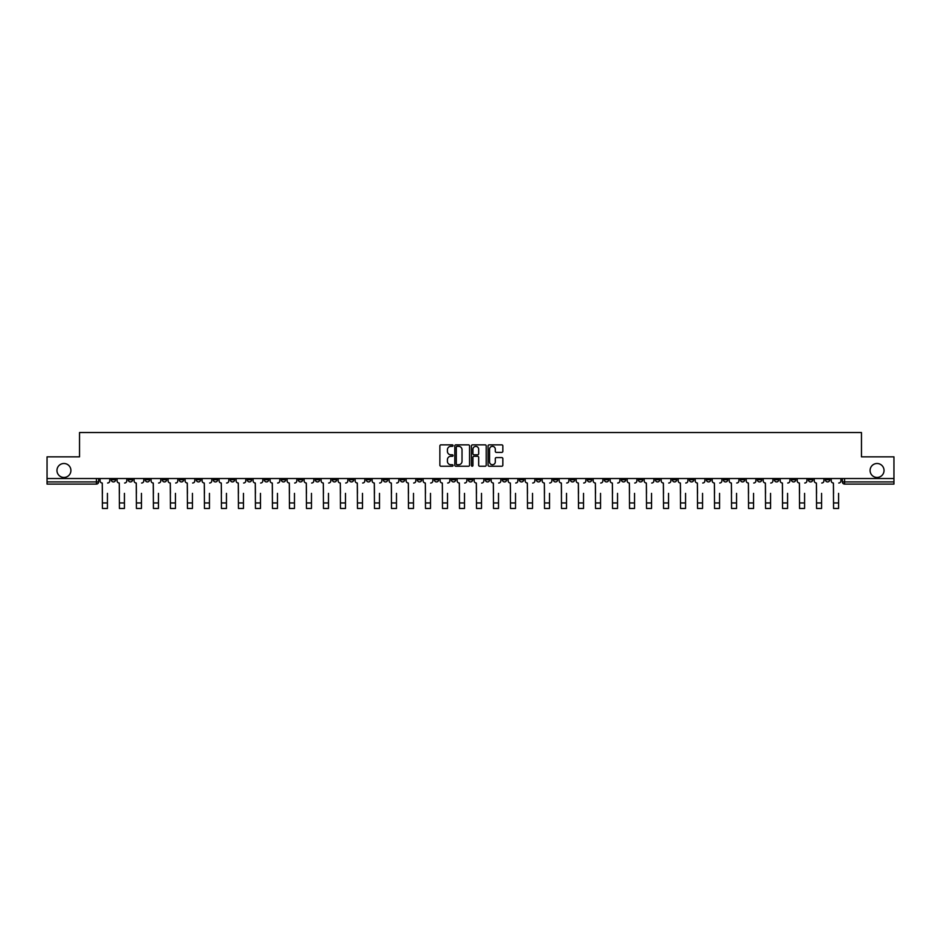 <?xml version="1.0" encoding="UTF-8"?>
<svg xmlns="http://www.w3.org/2000/svg" width="941" height="941" viewBox="0 0 941 941"><rect width="100%" height="100%" fill="white"/><g stroke="black" fill="none" stroke-linecap="round" stroke-linejoin="round"><path stroke-width="1.41" d="M453.056 445.587A0.753 0.753 0 0 0 452.315 444.846L440.941 444.846A1.07 1.07 0 0 0 439.87 445.916L439.87 465.172A1.07 1.07 0 0 0 440.941 466.242L452.315 466.242A0.753 0.753 0 0 0 453.056 465.489A0.753 0.753 0 0 0 452.315 464.736L450.845 464.736A3.423 3.423 0 0 1 447.422 461.313L447.422 459.714A3.423 3.423 0 0 1 450.845 456.291L452.315 456.291A0.753 0.753 0 0 0 453.056 455.538A0.753 0.753 0 0 0 452.315 454.797L450.845 454.797A3.423 3.423 0 0 1 447.422 451.362L447.422 449.763A3.423 3.423 0 0 1 450.845 446.34L452.315 446.34A0.753 0.753 0 0 0 453.056 445.587M870.084 470.476A6.975 6.975 0 0 0 877.059 477.452A6.975 6.975 0 0 0 884.034 470.476A6.975 6.975 0 0 0 877.059 463.501A6.975 6.975 0 0 0 870.084 470.476M56.966 470.476A6.975 6.975 0 0 0 63.941 477.452A6.975 6.975 0 0 0 70.916 470.476A6.975 6.975 0 0 0 63.941 463.501A6.975 6.975 0 0 0 56.966 470.476M672.356 478.534L672.356 479.734L676.72 479.734A2.176 2.176 0 0 1 674.544 481.921A2.176 2.176 0 0 1 672.356 479.734L672.356 478.534M570.34 478.534L570.34 479.734L574.704 479.734A2.176 2.176 0 0 1 572.516 481.921A2.176 2.176 0 0 1 570.34 479.734L570.34 478.534M553.332 478.534L553.332 479.734L557.695 479.734A2.176 2.176 0 0 1 555.519 481.921A2.176 2.176 0 0 1 553.332 479.734L553.332 478.534M451.315 478.534L451.315 479.734L455.679 479.734A2.176 2.176 0 0 1 453.491 481.921A2.176 2.176 0 0 1 451.315 479.734L451.315 478.534M434.319 478.534L434.319 479.734L438.671 479.734A2.176 2.176 0 0 1 436.495 481.921A2.176 2.176 0 0 1 434.319 479.734L434.319 478.534M417.31 478.534L417.31 479.734L421.674 479.734A2.176 2.176 0 0 1 419.486 481.921A2.176 2.176 0 0 1 417.31 479.734L417.31 478.534M383.305 478.534L383.305 479.734L387.668 479.734A2.176 2.176 0 0 1 385.481 481.921A2.176 2.176 0 0 1 383.305 479.734L383.305 478.534M349.299 479.734L349.299 478.534L349.299 479.734A2.176 2.176 0 0 0 351.475 481.921A2.176 2.176 0 0 1 349.299 479.734L353.651 479.734A2.176 2.176 0 0 1 351.475 481.921A2.176 2.176 0 0 0 353.651 479.734L353.651 478.534L353.651 479.734M332.291 479.734L332.291 478.534L332.291 479.734A2.176 2.176 0 0 0 334.478 481.921A2.176 2.176 0 0 1 332.291 479.734L336.655 479.734A2.176 2.176 0 0 1 334.478 481.921M315.294 479.734L315.294 478.534L315.294 479.734A2.176 2.176 0 0 0 317.47 481.921A2.176 2.176 0 0 1 315.294 479.734L319.646 479.734A2.176 2.176 0 0 1 317.47 481.921A2.176 2.176 0 0 0 319.646 479.734L319.646 478.534L319.646 479.734M298.285 478.534L298.285 479.734L302.649 479.734A2.176 2.176 0 0 1 300.461 481.921A2.176 2.176 0 0 1 298.285 479.734L298.285 478.534M281.288 478.534L281.288 479.734L285.641 479.734A2.176 2.176 0 0 1 283.464 481.921A2.176 2.176 0 0 1 281.288 479.734L281.288 478.534M264.28 478.534L264.28 479.734L268.644 479.734A2.176 2.176 0 0 1 266.456 481.921A2.176 2.176 0 0 1 264.28 479.734L264.28 478.534M247.271 479.734L247.271 478.534L247.271 479.734A2.176 2.176 0 0 0 249.459 481.921A2.176 2.176 0 0 1 247.271 479.734L251.635 479.734A2.176 2.176 0 0 1 249.459 481.921M213.266 479.734L213.266 478.534L213.266 479.734A2.176 2.176 0 0 0 215.454 481.921A2.176 2.176 0 0 1 213.266 479.734L217.63 479.734A2.176 2.176 0 0 1 215.454 481.921A2.176 2.176 0 0 0 217.63 479.734L217.63 478.534L217.63 479.734M196.269 479.734L196.269 478.534L196.269 479.734A2.176 2.176 0 0 0 198.445 481.921A2.176 2.176 0 0 1 196.269 479.734L200.621 479.734A2.176 2.176 0 0 1 198.445 481.921A2.176 2.176 0 0 0 200.621 479.734L200.621 478.534L200.621 479.734M179.261 479.734L179.261 478.534L179.261 479.734A2.176 2.176 0 0 0 181.437 481.921A2.176 2.176 0 0 1 179.261 479.734L183.624 479.734A2.176 2.176 0 0 1 181.437 481.921A2.176 2.176 0 0 0 183.624 479.734L183.624 478.534L183.624 479.734M162.264 479.734L162.264 478.534L162.264 479.734A2.176 2.176 0 0 0 164.44 481.921A2.176 2.176 0 0 1 162.264 479.734L166.616 479.734A2.176 2.176 0 0 1 164.44 481.921M145.255 479.734L145.255 478.534L145.255 479.734A2.176 2.176 0 0 0 147.431 481.921A2.176 2.176 0 0 1 145.255 479.734L149.619 479.734A2.176 2.176 0 0 1 147.431 481.921A2.176 2.176 0 0 0 149.619 479.734L149.619 478.534L149.619 479.734M128.247 479.734L128.247 478.534L128.247 479.734A2.176 2.176 0 0 0 130.434 481.921A2.176 2.176 0 0 1 128.247 479.734L132.61 479.734A2.176 2.176 0 0 1 130.434 481.921A2.176 2.176 0 0 0 132.61 479.734L132.61 478.534L132.61 479.734M501.765 452.386A1.07 1.07 0 0 0 502.835 451.315L502.835 445.916A1.07 1.07 0 0 0 501.765 444.846L489.144 444.846A1.07 1.07 0 0 0 488.073 445.916L488.073 465.172A1.07 1.07 0 0 0 489.144 466.242L501.765 466.242A1.07 1.07 0 0 0 502.835 465.172L502.835 458.643A1.07 1.07 0 0 0 501.765 457.573L496.366 457.573A1.07 1.07 0 0 0 495.295 458.643L495.295 461.878A2.858 2.858 0 0 1 492.437 464.736A2.858 2.858 0 0 1 489.567 461.878L489.567 449.198A2.858 2.858 0 0 1 492.437 446.34A2.858 2.858 0 0 1 495.295 449.198L495.295 451.315A1.07 1.07 0 0 0 496.366 452.386L501.765 452.386M47.05 478.534L47.05 456.844L79.526 456.844L79.526 432.542L861.474 432.542L861.474 456.844L893.95 456.844L893.95 478.534L47.05 478.534L47.05 481.921L98.605 481.921L98.605 478.534L98.605 481.921A2.176 2.176 0 0 1 96.429 484.097L47.05 484.097L47.05 481.921M469.559 445.916A1.07 1.07 0 0 0 468.489 444.846L455.867 444.846A1.07 1.07 0 0 0 454.797 445.916L454.797 465.172A1.07 1.07 0 0 0 455.867 466.242L468.489 466.242A1.07 1.07 0 0 0 469.559 465.172L469.559 445.916M472.511 444.846L485.133 444.846A1.07 1.07 0 0 1 486.203 445.916L486.203 465.172A1.07 1.07 0 0 1 485.133 466.242L479.722 466.242A1.07 1.07 0 0 1 478.663 465.172L478.663 457.361A1.07 1.07 0 0 0 477.593 456.291L474.005 456.291A1.07 1.07 0 0 0 472.935 457.361L472.935 465.489A0.753 0.753 0 0 1 472.182 466.242A0.753 0.753 0 0 1 471.441 465.489L471.441 445.916A1.07 1.07 0 0 1 472.511 444.846M842.395 478.534L842.395 481.921L893.95 481.921L893.95 484.097L844.571 484.097A2.176 2.176 0 0 1 842.395 481.921M893.95 478.534L893.95 481.921M829.75 478.534L829.75 479.734A2.176 2.176 0 0 1 827.574 481.921A2.176 2.176 0 0 1 825.386 479.734L829.75 479.734M825.386 478.534L825.386 479.734M812.753 478.534L812.753 479.734A2.176 2.176 0 0 1 810.566 481.921A2.176 2.176 0 0 1 808.39 479.734A2.176 2.176 0 0 0 810.566 481.921A2.176 2.176 0 0 0 812.753 479.734L808.39 479.734L808.39 478.534M795.745 478.534L795.745 479.734A2.176 2.176 0 0 1 793.569 481.921A2.176 2.176 0 0 1 791.381 479.734L795.745 479.734M791.381 478.534L791.381 479.734M778.736 478.534L778.736 479.734A2.176 2.176 0 0 1 776.56 481.921A2.176 2.176 0 0 1 774.384 479.734L778.736 479.734M774.384 478.534L774.384 479.734M761.74 479.734L761.74 478.534L761.74 479.734A2.176 2.176 0 0 1 759.563 481.921A2.176 2.176 0 0 1 757.376 479.734L761.74 479.734A2.176 2.176 0 0 1 759.563 481.921M757.376 478.534L757.376 479.734M744.731 478.534L744.731 479.734A2.176 2.176 0 0 1 742.555 481.921A2.176 2.176 0 0 1 740.379 479.734A2.176 2.176 0 0 0 742.555 481.921M740.379 478.534L740.379 479.734L744.731 479.734M727.734 478.534L727.734 479.734A2.176 2.176 0 0 1 725.546 481.921A2.176 2.176 0 0 1 723.37 479.734L727.734 479.734A2.176 2.176 0 0 1 725.546 481.921M723.37 478.534L723.37 479.734M710.726 478.534L710.726 479.734A2.176 2.176 0 0 1 708.549 481.921A2.176 2.176 0 0 1 706.373 479.734A2.176 2.176 0 0 0 708.549 481.921M706.373 478.534L706.373 479.734L710.726 479.734M693.729 478.534L693.729 479.734A2.176 2.176 0 0 1 691.541 481.921A2.176 2.176 0 0 1 689.365 479.734L693.729 479.734M689.365 478.534L689.365 479.734M676.72 478.534L676.72 479.734A2.176 2.176 0 0 1 674.544 481.921M659.712 478.534L659.712 479.734A2.176 2.176 0 0 1 657.536 481.921A2.176 2.176 0 0 1 655.359 479.734L659.712 479.734M655.359 478.534L655.359 479.734M642.715 478.534L642.715 479.734A2.176 2.176 0 0 1 640.539 481.921A2.176 2.176 0 0 1 638.351 479.734L642.715 479.734M638.351 478.534L638.351 479.734M625.706 478.534L625.706 479.734A2.176 2.176 0 0 1 623.53 481.921A2.176 2.176 0 0 1 621.354 479.734A2.176 2.176 0 0 0 623.53 481.921M621.354 478.534L621.354 479.734L625.706 479.734M608.709 478.534L608.709 479.734A2.176 2.176 0 0 1 606.522 481.921A2.176 2.176 0 0 1 604.345 479.734L608.709 479.734M604.345 478.534L604.345 479.734M591.701 478.534L591.701 479.734A2.176 2.176 0 0 1 589.525 481.921A2.176 2.176 0 0 1 587.349 479.734L591.701 479.734M587.349 478.534L587.349 479.734M574.704 478.534L574.704 479.734M557.695 478.534L557.695 479.734L557.695 478.534M540.699 478.534L540.699 479.734A2.176 2.176 0 0 1 538.511 481.921A2.176 2.176 0 0 1 536.335 479.734L540.699 479.734M536.335 478.534L536.335 479.734M523.69 478.534L523.69 479.734A2.176 2.176 0 0 1 521.514 481.921A2.176 2.176 0 0 1 519.326 479.734L523.69 479.734M519.326 478.534L519.326 479.734M506.681 478.534L506.681 479.734A2.176 2.176 0 0 1 504.505 481.921A2.176 2.176 0 0 1 502.329 479.734L506.681 479.734M502.329 478.534L502.329 479.734M489.685 478.534L489.685 479.734A2.176 2.176 0 0 1 487.509 481.921A2.176 2.176 0 0 1 485.321 479.734L489.685 479.734M485.321 478.534L485.321 479.734M472.676 478.534L472.676 479.734A2.176 2.176 0 0 1 470.5 481.921A2.176 2.176 0 0 1 468.324 479.734L472.676 479.734M468.324 478.534L468.324 479.734M455.679 478.534L455.679 479.734A2.176 2.176 0 0 1 453.491 481.921M438.671 478.534L438.671 479.734M421.674 479.734L421.674 478.534L421.674 479.734A2.176 2.176 0 0 1 419.486 481.921M404.665 478.534L404.665 479.734A2.176 2.176 0 0 1 402.489 481.921A2.176 2.176 0 0 1 400.301 479.734A2.176 2.176 0 0 0 402.489 481.921A2.176 2.176 0 0 0 404.665 479.734L400.301 479.734L400.301 478.534M387.668 479.734L387.668 478.534L387.668 479.734A2.176 2.176 0 0 1 385.481 481.921M370.66 478.534L370.66 479.734A2.176 2.176 0 0 1 368.484 481.921A2.176 2.176 0 0 1 366.296 479.734A2.176 2.176 0 0 0 368.484 481.921M366.296 478.534L366.296 479.734L370.66 479.734M336.655 478.534L336.655 479.734L336.655 478.534M302.649 479.734L302.649 478.534L302.649 479.734A2.176 2.176 0 0 1 300.461 481.921M285.641 479.734L285.641 478.534L285.641 479.734A2.176 2.176 0 0 1 283.464 481.921M268.644 479.734L268.644 478.534L268.644 479.734A2.176 2.176 0 0 1 266.456 481.921M251.635 478.534L251.635 479.734L251.635 478.534M234.627 479.734L234.627 478.534L234.627 479.734A2.176 2.176 0 0 1 232.451 481.921A2.176 2.176 0 0 1 230.274 479.734L234.627 479.734A2.176 2.176 0 0 1 232.451 481.921M230.274 478.534L230.274 479.734M166.616 478.534L166.616 479.734L166.616 478.534M115.614 478.534L115.614 479.734A2.176 2.176 0 0 1 113.426 481.921A2.176 2.176 0 0 1 111.25 479.734A2.176 2.176 0 0 0 113.426 481.921A2.176 2.176 0 0 0 115.614 479.734L115.614 478.534M111.25 478.534L111.25 479.734L115.614 479.734M96.429 478.534L96.429 484.097A2.176 2.176 0 0 0 98.605 481.921M457.044 446.34A0.753 0.753 0 0 0 456.303 447.093L456.303 463.995A0.753 0.753 0 0 0 457.044 464.736L458.596 464.736A3.423 3.423 0 0 0 462.019 461.313L462.019 449.763A3.423 3.423 0 0 0 458.596 446.34L457.044 446.34M478.663 449.257A2.858 2.858 0 0 0 475.793 446.399A2.858 2.858 0 0 0 472.935 449.257L472.935 453.727A1.07 1.07 0 0 0 474.005 454.797L477.593 454.797A1.07 1.07 0 0 0 478.663 453.727L478.663 449.257M100.075 480.827L100.075 478.534L100.075 480.827A2.176 2.176 0 0 0 102.251 483.004L102.416 493.366M102.251 483.004L102.416 508.458L107.439 508.458L107.439 493.366M109.779 480.827L109.779 478.534L109.779 480.827A2.176 2.176 0 0 1 107.592 483.004M107.439 508.458L102.416 508.458M117.084 480.827L117.084 478.534L117.084 480.827A2.176 2.176 0 0 0 119.26 483.004L119.425 493.366M119.26 483.004L119.425 508.458L124.435 508.458L124.435 493.366M126.776 480.827L126.776 478.534L126.776 480.827A2.176 2.176 0 0 1 124.6 483.004M134.081 480.827L134.081 478.534L134.081 480.827A2.176 2.176 0 0 0 136.269 483.004L136.421 493.366M136.269 483.004L136.421 508.458L141.444 508.458L141.444 493.366M143.785 480.827L143.785 478.534L143.785 480.827A2.176 2.176 0 0 1 141.609 483.004M124.435 508.458L119.425 508.458M141.444 508.458L136.421 508.458M151.089 480.827L151.089 478.534L151.089 480.827A2.176 2.176 0 0 0 153.265 483.004L153.43 493.366M153.265 483.004L153.43 508.458L158.441 508.458L158.441 493.366M160.782 480.827L160.782 478.534L160.782 480.827A2.176 2.176 0 0 1 158.606 483.004M168.086 480.827L168.086 478.534L168.086 480.827A2.176 2.176 0 0 0 170.274 483.004L170.439 493.366M170.274 483.004L170.439 508.458L175.449 508.458L175.449 493.366M177.79 480.827L177.79 478.534L177.79 480.827A2.176 2.176 0 0 1 175.614 483.004M185.095 480.827L185.095 478.534L185.095 480.827A2.176 2.176 0 0 0 187.271 483.004L187.435 493.366M187.271 483.004L187.435 508.458L192.446 508.458L192.446 493.366M194.799 480.827L194.799 478.534L194.799 480.827A2.176 2.176 0 0 1 192.611 483.004M158.441 508.458L153.43 508.458M175.449 508.458L170.439 508.458M192.446 508.458L187.435 508.458M202.092 480.827L202.092 478.534L202.092 480.827A2.176 2.176 0 0 0 204.279 483.004L204.444 493.366M204.279 483.004L204.444 508.458L209.455 508.458L209.455 493.366M211.796 480.827L211.796 478.534L211.796 480.827A2.176 2.176 0 0 1 209.62 483.004M209.455 508.458L204.444 508.458M219.1 480.827L219.1 478.534L219.1 480.827A2.176 2.176 0 0 0 221.276 483.004L221.441 493.366M221.276 483.004L221.441 508.458L226.463 508.458L226.463 493.366M228.804 480.827L228.804 478.534L228.804 480.827A2.176 2.176 0 0 1 226.616 483.004M226.463 508.458L221.441 508.458M236.109 480.827L236.109 478.534L236.109 480.827A2.176 2.176 0 0 0 238.285 483.004L238.449 493.366M238.285 483.004L238.449 508.458L243.46 508.458L243.46 493.366M245.801 480.827L245.801 478.534L245.801 480.827A2.176 2.176 0 0 1 243.625 483.004M243.46 508.458L238.449 508.458M253.105 480.827L253.105 478.534L253.105 480.827A2.176 2.176 0 0 0 255.282 483.004L255.446 493.366M255.282 483.004L255.446 508.458L260.469 508.458L260.469 493.366M262.81 480.827L262.81 478.534L262.81 480.827A2.176 2.176 0 0 1 260.633 483.004M260.469 508.458L255.446 508.458M270.114 480.827L270.114 478.534L270.114 480.827A2.176 2.176 0 0 0 272.29 483.004L272.455 493.366M272.29 483.004L272.455 508.458L277.466 508.458L277.466 493.366M279.806 480.827L279.806 478.534L279.806 480.827A2.176 2.176 0 0 1 277.63 483.004M287.111 480.827L287.111 478.534L287.111 480.827A2.176 2.176 0 0 0 289.299 483.004L289.452 493.366M289.299 483.004L289.452 508.458L294.474 508.458L294.474 493.366M296.815 480.827L296.815 478.534L296.815 480.827A2.176 2.176 0 0 1 294.639 483.004M304.119 480.827L304.119 478.534L304.119 480.827A2.176 2.176 0 0 0 306.296 483.004L306.46 493.366M306.296 483.004L306.46 508.458L311.471 508.458L311.471 493.366M313.824 480.827L313.824 478.534L313.824 480.827A2.176 2.176 0 0 1 311.636 483.004M321.116 480.827L321.116 478.534L321.116 480.827A2.176 2.176 0 0 0 323.304 483.004L323.469 493.366M323.304 483.004L323.469 508.458L328.48 508.458L328.48 493.366M330.82 480.827L330.82 478.534L330.82 480.827A2.176 2.176 0 0 1 328.644 483.004M338.125 480.827L338.125 478.534L338.125 480.827A2.176 2.176 0 0 0 340.301 483.004L340.466 493.366M340.301 483.004L340.466 508.458L345.476 508.458L345.476 493.366M347.829 480.827L347.829 478.534L347.829 480.827A2.176 2.176 0 0 1 345.641 483.004M355.133 480.827L355.133 478.534L355.133 480.827A2.176 2.176 0 0 0 357.309 483.004L357.474 493.366M357.309 483.004L357.474 508.458L362.485 508.458L362.485 493.366M364.826 480.827L364.826 478.534L364.826 480.827A2.176 2.176 0 0 1 362.65 483.004M277.466 508.458L272.455 508.458M294.474 508.458L289.452 508.458M311.471 508.458L306.46 508.458M328.48 508.458L323.469 508.458M345.476 508.458L340.466 508.458M362.485 508.458L357.474 508.458M372.13 480.827L372.13 478.534L372.13 480.827A2.176 2.176 0 0 0 374.306 483.004L374.471 493.366M374.306 483.004L374.471 508.458L379.494 508.458L379.494 493.366M381.834 480.827L381.834 478.534L381.834 480.827A2.176 2.176 0 0 1 379.646 483.004M379.494 508.458L374.471 508.458M389.139 480.827L389.139 478.534L389.139 480.827A2.176 2.176 0 0 0 391.315 483.004L391.48 493.366M391.315 483.004L391.48 508.458L396.49 508.458L396.49 493.366M398.831 480.827L398.831 478.534L398.831 480.827A2.176 2.176 0 0 1 396.655 483.004M396.49 508.458L391.48 508.458M406.136 480.827L406.136 478.534L406.136 480.827A2.176 2.176 0 0 0 408.323 483.004L408.476 493.366M408.323 483.004L408.476 508.458L413.499 508.458L413.499 493.366M415.84 480.827L415.84 478.534L415.84 480.827A2.176 2.176 0 0 1 413.664 483.004M413.499 508.458L408.476 508.458M423.144 480.827L423.144 478.534L423.144 480.827A2.176 2.176 0 0 0 425.32 483.004L425.485 493.366M425.32 483.004L425.485 508.458L430.496 508.458L430.496 493.366M432.836 480.827L432.836 478.534L432.836 480.827A2.176 2.176 0 0 1 430.66 483.004M430.496 508.458L425.485 508.458M440.141 480.827L440.141 478.534L440.141 480.827A2.176 2.176 0 0 0 442.329 483.004L442.493 493.366M442.329 483.004L442.493 508.458L447.504 508.458L447.504 493.366M449.845 480.827L449.845 478.534L449.845 480.827A2.176 2.176 0 0 1 447.669 483.004M447.504 508.458L442.493 508.458M457.15 480.827L457.15 478.534L457.15 480.827A2.176 2.176 0 0 0 459.326 483.004L459.49 493.366M459.326 483.004L459.49 508.458L464.501 508.458L464.501 493.366M466.854 480.827L466.854 478.534L466.854 480.827A2.176 2.176 0 0 1 464.666 483.004M464.501 508.458L459.49 508.458M474.146 480.827L474.146 478.534L474.146 480.827A2.176 2.176 0 0 0 476.334 483.004L476.499 493.366M476.334 483.004L476.499 508.458L481.51 508.458L481.51 493.366M483.85 480.827L483.85 478.534L483.85 480.827A2.176 2.176 0 0 1 481.674 483.004M481.51 508.458L476.499 508.458M491.155 480.827L491.155 478.534L491.155 480.827A2.176 2.176 0 0 0 493.331 483.004L493.496 493.366M493.331 483.004L493.496 508.458L498.507 508.458L498.507 493.366M500.859 480.827L500.859 478.534L500.859 480.827A2.176 2.176 0 0 1 498.671 483.004M498.507 508.458L493.496 508.458M508.164 480.827L508.164 478.534L508.164 480.827A2.176 2.176 0 0 0 510.34 483.004L510.504 493.366M510.34 483.004L510.504 508.458L515.515 508.458L515.515 493.366M517.856 480.827L517.856 478.534L517.856 480.827A2.176 2.176 0 0 1 515.68 483.004M515.515 508.458L510.504 508.458M525.16 480.827L525.16 478.534L525.16 480.827A2.176 2.176 0 0 0 527.336 483.004L527.501 493.366M527.336 483.004L527.501 508.458L532.524 508.458L532.524 493.366M534.864 480.827L534.864 478.534L534.864 480.827A2.176 2.176 0 0 1 532.677 483.004M532.524 508.458L527.501 508.458M542.169 480.827L542.169 478.534L542.169 480.827A2.176 2.176 0 0 0 544.345 483.004L544.51 493.366M544.345 483.004L544.51 508.458L549.52 508.458L549.52 493.366M551.861 480.827L551.861 478.534L551.861 480.827A2.176 2.176 0 0 1 549.685 483.004M549.52 508.458L544.51 508.458M559.166 480.827L559.166 478.534L559.166 480.827A2.176 2.176 0 0 0 561.354 483.004L561.506 493.366M561.354 483.004L561.506 508.458L566.529 508.458L566.529 493.366M568.87 480.827L568.87 478.534L568.87 480.827A2.176 2.176 0 0 1 566.694 483.004M566.529 508.458L561.506 508.458M576.174 480.827L576.174 478.534L576.174 480.827A2.176 2.176 0 0 0 578.35 483.004L578.515 493.366M578.35 483.004L578.515 508.458L583.526 508.458L583.526 493.366M585.867 480.827L585.867 478.534L585.867 480.827A2.176 2.176 0 0 1 583.691 483.004M583.526 508.458L578.515 508.458M593.171 480.827L593.171 478.534L593.171 480.827A2.176 2.176 0 0 0 595.359 483.004L595.524 493.366M595.359 483.004L595.524 508.458L600.534 508.458L600.534 493.366M602.875 480.827L602.875 478.534L602.875 480.827A2.176 2.176 0 0 1 600.699 483.004M600.534 508.458L595.524 508.458M610.18 480.827L610.18 478.534L610.18 480.827A2.176 2.176 0 0 0 612.356 483.004L612.52 493.366M612.356 483.004L612.52 508.458L617.531 508.458L617.531 493.366M619.884 480.827L619.884 478.534L619.884 480.827A2.176 2.176 0 0 1 617.696 483.004M617.531 508.458L612.52 508.458M627.177 480.827L627.177 478.534L627.177 480.827A2.176 2.176 0 0 0 629.364 483.004L629.529 493.366M629.364 483.004L629.529 508.458L634.54 508.458L634.54 493.366M636.881 480.827L636.881 478.534L636.881 480.827A2.176 2.176 0 0 1 634.705 483.004M634.54 508.458L629.529 508.458M644.185 480.827L644.185 478.534L644.185 480.827A2.176 2.176 0 0 0 646.361 483.004L646.526 493.366M646.361 483.004L646.526 508.458L651.548 508.458L651.548 493.366M653.889 480.827L653.889 478.534L653.889 480.827A2.176 2.176 0 0 1 651.701 483.004M651.548 508.458L646.526 508.458M661.194 480.827L661.194 478.534L661.194 480.827A2.176 2.176 0 0 0 663.37 483.004L663.534 493.366M663.37 483.004L663.534 508.458L668.545 508.458L668.545 493.366M670.886 480.827L670.886 478.534L670.886 480.827A2.176 2.176 0 0 1 668.71 483.004M668.545 508.458L663.534 508.458M678.19 480.827L678.19 478.534L678.19 480.827A2.176 2.176 0 0 0 680.367 483.004L680.531 493.366M680.367 483.004L680.531 508.458L685.554 508.458L685.554 493.366M687.895 480.827L687.895 478.534L687.895 480.827A2.176 2.176 0 0 1 685.718 483.004M685.554 508.458L680.531 508.458M695.199 480.827L695.199 478.534L695.199 480.827A2.176 2.176 0 0 0 697.375 483.004L697.54 493.366M697.375 483.004L697.54 508.458L702.551 508.458L702.551 493.366M704.891 480.827L704.891 478.534L704.891 480.827A2.176 2.176 0 0 1 702.715 483.004M702.551 508.458L697.54 508.458M712.196 480.827L712.196 478.534L712.196 480.827A2.176 2.176 0 0 0 714.384 483.004L714.537 493.366M714.384 483.004L714.537 508.458L719.559 508.458L719.559 493.366M721.9 480.827L721.9 478.534L721.9 480.827A2.176 2.176 0 0 1 719.724 483.004M719.559 508.458L714.537 508.458M729.204 480.827L729.204 478.534L729.204 480.827A2.176 2.176 0 0 0 731.38 483.004L731.545 493.366M731.38 483.004L731.545 508.458L736.556 508.458L736.556 493.366M738.908 480.827L738.908 478.534L738.908 480.827A2.176 2.176 0 0 1 736.721 483.004M736.556 508.458L731.545 508.458M746.201 480.827L746.201 478.534L746.201 480.827A2.176 2.176 0 0 0 748.389 483.004L748.554 493.366M748.389 483.004L748.554 508.458L753.565 508.458L753.565 493.366M755.905 480.827L755.905 478.534L755.905 480.827A2.176 2.176 0 0 1 753.729 483.004M753.565 508.458L748.554 508.458M763.21 480.827L763.21 478.534L763.21 480.827A2.176 2.176 0 0 0 765.386 483.004L765.551 493.366M765.386 483.004L765.551 508.458L770.561 508.458L770.561 493.366M772.914 480.827L772.914 478.534L772.914 480.827A2.176 2.176 0 0 1 770.726 483.004M770.561 508.458L765.551 508.458M780.218 480.827L780.218 478.534L780.218 480.827A2.176 2.176 0 0 0 782.394 483.004L782.559 493.366M782.394 483.004L782.559 508.458L787.57 508.458L787.57 493.366M789.911 480.827L789.911 478.534L789.911 480.827A2.176 2.176 0 0 1 787.735 483.004M787.57 508.458L782.559 508.458M797.215 480.827L797.215 478.534L797.215 480.827A2.176 2.176 0 0 0 799.391 483.004L799.556 493.366M799.391 483.004L799.556 508.458L804.579 508.458L804.579 493.366M806.919 480.827L806.919 478.534L806.919 480.827A2.176 2.176 0 0 1 804.731 483.004M804.579 508.458L799.556 508.458M814.224 480.827L814.224 478.534L814.224 480.827A2.176 2.176 0 0 0 816.4 483.004L816.565 493.366M816.4 483.004L816.565 508.458L821.575 508.458L821.575 493.366M823.916 480.827L823.916 478.534L823.916 480.827A2.176 2.176 0 0 1 821.74 483.004M821.575 508.458L816.565 508.458M831.221 480.827L831.221 478.534L831.221 480.827A2.176 2.176 0 0 0 833.408 483.004L833.561 493.366M833.408 483.004L833.561 508.458L838.584 508.458L838.584 493.366M840.925 480.827L840.925 478.534L840.925 480.827A2.176 2.176 0 0 1 838.749 483.004M838.584 508.458L833.561 508.458M844.571 478.534L844.571 484.097M107.439 502.953L102.416 502.953M124.435 502.953L119.425 502.953M141.444 502.953L136.421 502.953M158.441 502.953L153.43 502.953M175.449 502.953L170.439 502.953M192.446 502.953L187.435 502.953M209.455 502.953L204.444 502.953M226.463 502.953L221.441 502.953M243.46 502.953L238.449 502.953M260.469 502.953L255.446 502.953M277.466 502.953L272.455 502.953M294.474 502.953L289.452 502.953M311.471 502.953L306.46 502.953M328.48 502.953L323.469 502.953M345.476 502.953L340.466 502.953M362.485 502.953L357.474 502.953M379.494 502.953L374.471 502.953M396.49 502.953L391.48 502.953M413.499 502.953L408.476 502.953M430.496 502.953L425.485 502.953M447.504 502.953L442.493 502.953M464.501 502.953L459.49 502.953M481.51 502.953L476.499 502.953M498.507 502.953L493.496 502.953M515.515 502.953L510.504 502.953M532.524 502.953L527.501 502.953M549.52 502.953L544.51 502.953M566.529 502.953L561.506 502.953M583.526 502.953L578.515 502.953M600.534 502.953L595.524 502.953M617.531 502.953L612.52 502.953M634.54 502.953L629.529 502.953M651.548 502.953L646.526 502.953M668.545 502.953L663.534 502.953M685.554 502.953L680.531 502.953M702.551 502.953L697.54 502.953M719.559 502.953L714.537 502.953M736.556 502.953L731.545 502.953M753.565 502.953L748.554 502.953M770.561 502.953L765.551 502.953M787.57 502.953L782.559 502.953M804.579 502.953L799.556 502.953M821.575 502.953L816.565 502.953M838.584 502.953L833.561 502.953"/></g></svg>
